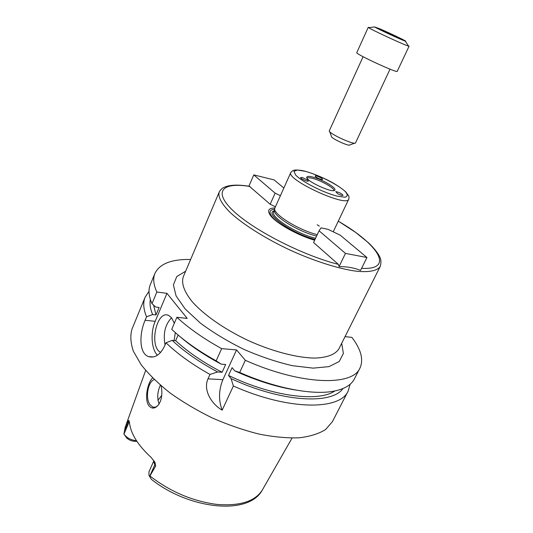 <?xml version="1.0" encoding="UTF-8"?>
<svg xmlns="http://www.w3.org/2000/svg" width="533" height="533" viewBox="0 0 533 533"><rect width="100%" height="100%" fill="white"/><g stroke="black" fill="none" stroke-linecap="round" stroke-linejoin="round"><path stroke-width="0.8" d="M319.067 230.789L313.564 242.508L338.375 264.381L339.061 266.613L345.471 253.395L319.067 230.789L321.026 227.858L328.075 229.35L340.281 235.213L366.944 257.506L345.471 253.395M366.944 257.506L360.561 270.418C354.212 267.819 347.05 266.547 339.061 266.613M274.668 209.209C269.725 209.682 268.739 212.014 271.703 216.211C276.96 223.7 298.513 235.766 314.683 240.123M280.405 195.684L275.121 193.153L270.171 204.252L249.364 186.297M248.864 186.217L253.788 174.884L274.155 179.921L283.842 188.022M275.428 206.784L270.171 204.252M275.121 193.153L253.788 174.884M319.207 178.762C316.602 177.602 315.25 176.683 315.15 176.003C315.363 175.051 322.212 178.035 322.485 179.208L322.492 179.388C322.179 179.714 321.086 179.508 319.207 178.762M335.743 191.614C339.195 192.273 341.613 193.506 343.012 195.305C342.306 195.698 340.554 195.185 337.769 193.772L335.743 191.614M302.311 177.522L307.641 180.067L308.327 181.02C308.041 182.146 300.019 178.475 300.679 177.522L302.311 177.522M274.908 207.95C268.545 208.063 267.026 210.522 270.358 215.325C275.761 223.027 297.7 235.439 314.643 240.21M274.728 208.829L274.568 209.882C271.623 215.085 297.787 231.595 316.589 236.066M290.845 172.406C285.481 179.401 346.91 207.783 348.755 199.162C349.162 197.457 349.035 196.224 348.382 195.464L345.73 191.84C341.999 188.595 337.256 185.337 331.479 182.073C322.372 177.289 313.644 173.685 305.302 171.273C299.006 169.601 293.89 170.007 294.443 170.154L292.784 170.66L290.845 172.406L274.828 208.15C271.87 213.367 298.147 229.983 317.255 234.647M312.684 177.043C309.14 176.15 307.175 176.176 306.788 177.123C304.909 180.654 333.358 193.799 334.831 190.081C336.843 188.002 321.959 179.288 312.684 177.043M333.831 190.561C334.617 188.182 320.999 180.407 312.565 178.368C309.56 177.609 307.728 177.549 307.068 178.195M190.621 259.484C171.619 259.091 159.727 263.715 154.95 273.349C152.831 278.426 153.464 284.655 156.849 292.037L166.956 293.337L187.216 318.414L176.883 317.288C188.742 328.241 203.666 338.688 221.655 348.642L236.565 349.915L245.327 360.308C301.078 385.239 352.679 386.378 359.962 368.076C363.759 359.648 361.068 349.415 351.887 337.382L345.031 336.643M161.066 385.752C162.325 391.282 162.092 396.492 160.366 401.382L158.761 404.454C155.216 408.931 151.845 409.264 148.64 405.46C144.037 398.238 148.034 381.575 152.658 378.004M154.33 379.636C148.054 381.135 145.063 397.971 149.893 404.587L152.898 407.119C155.063 407.745 157.095 406.732 158.994 404.081L159.167 403.814M160.373 385.159C157.402 391.722 156.969 397.984 159.074 403.961M161.746 395.339L157.955 400.39M136.881 441.324L134.849 441.317C131.778 441.184 129.093 440.105 126.801 438.079L124.296 434.602M123.949 434.082L128.087 421.51L128.819 422.689L123.949 434.082C126.701 437.86 130.885 440.078 136.495 440.731M153.917 460.699L148.927 471.905L148.98 475.349L151.379 479.327C188.495 509.022 248.098 515.997 262.116 490.373M149.573 476.542L154.843 464.736L155.656 466.055L149.6 476.589M155.656 466.055L154.95 462.358L151.159 457.454C137.874 445.228 130.632 433.549 129.439 422.416L128.873 420.357L128.087 421.51M236.565 349.915L222.901 379.689C218.69 389.949 218.443 400.103 222.161 410.163C211.774 404.194 202.84 390.343 207.997 378.83L209.982 374.433L217.657 371.974L222.114 372.261L225.666 364.485L221.215 364.166L216.145 360.821L221.655 348.642M245.327 360.308L239.683 372.454L234.66 370.808L232.088 367.657L228.51 375.425L231.056 378.603L233.381 386.012L222.161 410.163M176.883 317.288L171.733 329.321C183.465 340.374 198.269 350.874 216.145 360.821M239.683 372.454C275.128 388.131 311.439 395.066 332.565 391.389C343.898 389.396 351.18 385.232 354.398 378.89L359.962 368.076M179.301 336.03C190.847 346.057 204.819 355.438 221.215 364.166M234.66 370.808C256.48 380.729 277.073 387.178 296.448 390.156M178.109 335.024L175.663 340.687C187.962 352.08 203.446 362.607 222.114 372.261M228.51 375.425C272.316 396.665 318.674 402.295 334.817 390.975M175.663 340.687L172.232 340.38C184.238 351.66 199.382 362.193 217.657 371.974M231.056 378.603C281.531 402.255 331.892 404.867 342.959 388.544M172.232 340.38L165.976 342.759C177.569 353.925 192.233 364.485 209.982 374.433M165.976 342.759L164.431 346.363C160.1 354.911 154.817 358.323 148.567 356.59C138.933 353.566 139.206 333.531 145.103 320.28L146.562 316.782L152.638 314.57L155.989 314.936L159.127 307.454L155.776 307.061L151.992 303.723L156.849 292.037M149.013 291.331L145.136 297.167C142.884 302.577 143.357 309.113 146.562 316.782M145.136 297.167L132.017 329.014C130.092 335.477 130.552 342.899 133.39 351.267L141.118 364.679C148.587 374.113 158.241 383.547 170.087 392.981C182.992 402.175 197.123 410.537 212.474 418.059C228.157 424.874 243.681 430.218 259.045 434.089C273.909 436.993 287.347 438.233 299.373 437.8C310.293 436.44 319.067 433.662 325.696 429.458L332.432 421.616L348.182 390.989L350.114 384.253M233.381 386.012C288.546 410.623 340.287 410.41 348.182 390.989M171.586 317.781C165.177 324.43 162.991 333.485 165.037 344.951M160.666 352.426C148.627 346.623 156.742 309.287 168.741 315.483L171.666 317.881L174.298 323.338M175.317 332.605L174.111 340.547M166.956 293.337L155.196 321.326C150.313 332.485 151.325 349.155 157.415 355.245M150.379 299.559C149.526 303.93 150.279 308.933 152.638 314.57M153.597 305.142L155.989 314.936M154.95 273.349L150.319 284.595C148.134 289.832 148.694 296.208 151.992 303.723M369.376 27.596L368.243 27.33L356.777 52.647C354.838 53.733 397.658 73.514 397.225 71.342L409.077 46.198L408.138 45.512M368.243 27.33L368.649 27.689C371.661 29.901 404.9 45.258 408.538 46.118L409.077 46.198M379.849 28.829L374.592 26.936C377.038 28.635 402.382 40.341 405.26 41.108C409.237 42.44 390.429 33.359 379.849 28.829M381.508 29.661L376.864 27.863C375.912 28.022 403.574 40.801 403.081 39.975C403.641 39.848 389.41 33.046 381.508 29.661M329.667 131.598L331.413 136.301C330.107 137.954 349.548 146.941 349.954 144.869L354.672 143.15M363.086 56.718L329.341 130.718C327.442 132.95 355.085 145.722 355.551 142.831L390.036 69.17M274.115 210.861C263.835 213.566 292.37 233.887 315.03 239.39M319.334 226.139L317.202 224.759M339.768 347.15L338.988 348.702C335.47 354.478 327.389 357.61 314.73 358.083C297.068 357.85 272.43 351.474 248.291 340.554C224.326 329.247 203.499 314.617 191.873 301.312C184.038 291.371 181.173 283.183 183.299 276.767L219.236 191.993C217.784 196.87 221.442 203.713 230.203 212.52C243.061 224.426 265.194 238.431 290.079 250.104C315.103 261.49 340.107 269.265 357.51 271.344C369.895 272.31 377.477 270.657 380.256 266.393C381.395 262.249 381.048 258.772 379.223 255.96C379.116 255.38 375.952 249.884 368.363 242.688L355.544 232.348L338.295 221.142M361.587 268.339C395.473 270.224 377.937 244.041 338.275 221.188M250.03 186.503C222.967 181.893 212.514 191.007 232.808 210.428C252.729 229.763 302.404 255.32 338.375 264.381M273.895 211.341L273.676 211.828C270.004 216.858 296.428 233.767 315.549 238.271M305.396 171.34L297.434 170.027L293.923 171.346L295.728 175.137C302.517 182.039 323.051 192.5 337.129 196.157L344.918 197.21C347.796 196.51 347.916 194.612 345.264 191.507C337.815 184.591 319.04 175.117 305.396 171.34M185.651 271.21L176.796 276.527L173.385 284.908L176.117 295.968L185.244 309.04L200.421 323.131C213.26 332.679 227.838 341.466 244.154 349.508C260.844 356.724 276.987 362.127 292.584 365.711L313.151 368.136L329.014 366.624L339.208 361.527L343.385 353.499L341.693 343.312M128.819 422.689L128.886 420.397M145.649 370.435L125.522 426.307L124.109 433.142M153.95 460.752L153.87 462.124L154.843 464.736L154.95 462.358M150.053 476.082C170.36 491.766 192.673 501.213 216.998 504.425C240.33 506.203 255.52 501.273 262.549 489.627L292.051 438.079M134.849 441.317L136.608 440.904M222.901 379.689L207.997 378.83M155.196 321.326L145.103 320.28M219.236 191.993C220.609 189.588 222.308 188.009 224.32 187.256C229.896 184.764 238.404 184.471 249.857 186.383M271.703 216.211L270.358 215.325M273.676 211.828L274.575 209.829M333.218 231.822L348.755 199.162M334.284 190.454L334.831 190.081M306.855 177.782L306.788 177.123M183.299 276.767L183.978 275.161M338.988 348.702L380.256 266.393M158.994 404.081L158.787 404.42M155.116 407.185L152.898 407.119M123.949 433.855L125.228 427.133M153.324 356.943L148.567 356.59M374.592 26.936L368.649 27.689M405.26 41.108L408.538 46.118"/></g></svg>
